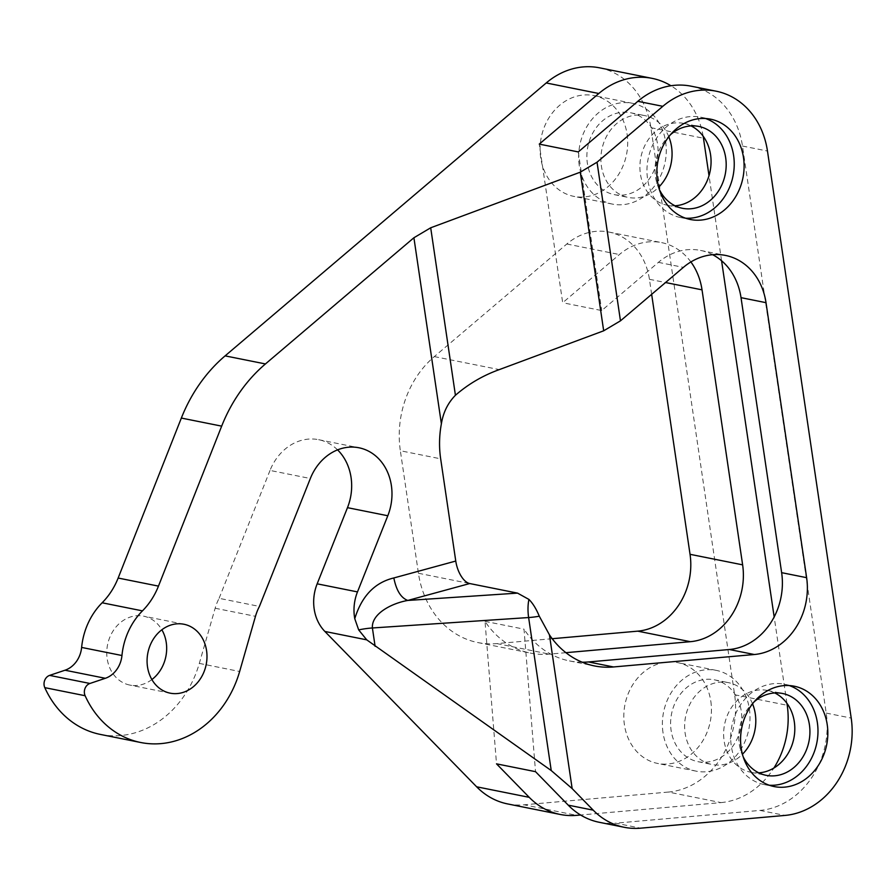 <?xml version="1.0" encoding="UTF-8"?>
<svg xmlns="http://www.w3.org/2000/svg" width="896" height="896" viewBox="0 0 896 896"><rect width="100%" height="100%" fill="white"/><g stroke="black" fill="none" stroke-linecap="round" stroke-linejoin="round"><path stroke-width="0.67" stroke-dasharray="4.48 3.36" d="M151.883 679.549A35.134 29.736 -78.7 0 1 129.808 685.07A35.134 29.736 -78.7 0 1 108.382 641.402A35.134 29.736 -78.7 0 1 143.618 616.168A35.134 29.736 -78.7 0 1 161.862 629.776M337.568 449.859A50.333 42.594 101.3 0 0 318.64 439.69A50.333 42.594 101.3 0 0 270.021 470.434L310.341 478.509M100.408 734.429A98.582 83.418 101.3 0 0 199.315 663.398L215.152 608.238A46.144 39.043 101.3 0 1 219.094 598.326L259.426 606.413M651.65 294.336L649.432 279.306A62.922 53.245 101.3 0 0 608.899 232.053A62.922 53.245 101.3 0 0 566.81 244.003L434.325 356.597A92.288 78.098 101.3 0 0 400.344 450.744L440.664 458.819M552.205 638.714L496.899 643.597A92.288 78.098 101.3 0 1 477.882 642.566A92.288 78.098 101.3 0 1 418.432 573.261L400.344 450.744M690.894 261.946A62.922 53.245 101.3 0 0 661.494 242.592A62.922 53.245 101.3 0 0 619.405 254.542L562.688 302.736L539.269 144.11M712.634 254.699A62.922 53.245 101.3 0 0 700.493 250.41A62.922 53.245 101.3 0 0 658.403 262.36L601.698 310.554L562.688 302.736M565.914 652.68L549.494 654.136A92.288 78.098 101.3 0 1 530.477 653.106A92.288 78.098 101.3 0 1 485.005 621.342L496.518 763.851M599.547 67.827A79.699 67.446 101.3 0 1 650.888 127.68L734.619 694.736A79.699 67.446 101.3 0 1 668.382 792.064L720.978 802.603L580.597 815.002M720.978 802.603A79.699 67.446 101.3 0 0 773.909 768.006M786.923 703.293L774.166 616.93M721.571 260.747L709.016 175.706M703.158 136.192A79.699 67.446 101.3 0 0 670.947 85.747M752.539 703.819A41.742 35.325 101.3 0 0 728.414 682.64A41.742 35.325 101.3 0 0 694.154 697.312A41.742 35.325 101.3 0 0 686.258 738.55A41.742 35.325 101.3 0 0 712.006 764.49A41.742 35.325 101.3 0 0 742.437 754.253M668.808 136.763A41.742 35.325 101.3 0 0 644.683 115.584A41.742 35.325 101.3 0 0 610.422 130.256A41.742 35.325 101.3 0 0 602.526 171.494A41.742 35.325 101.3 0 0 628.275 197.434A41.742 35.325 101.3 0 0 658.706 187.197M485.005 621.342L524.014 629.16L535.528 771.669M507.629 803.925A79.699 67.446 101.3 0 0 524.059 804.81L576.654 815.349M599.234 822.282A79.699 67.446 101.3 0 0 615.664 823.166L640.64 828.173M691.141 86.184A79.699 67.446 101.3 0 1 742.482 146.037L826.213 713.093A79.699 67.446 101.3 0 1 759.987 810.421L615.664 823.166M662.995 732.547A51.386 43.49 -78.7 0 1 716.285 670.376A51.386 43.49 -78.7 0 1 749.381 708.96A51.386 43.49 -78.7 0 1 696.091 771.142A51.386 43.49 -78.7 0 1 662.995 732.547M740.141 705.768A41.742 35.325 -78.7 0 1 732.245 747.006A41.742 35.325 -78.7 0 1 697.984 761.678A41.742 35.325 -78.7 0 1 672.235 735.739A41.742 35.325 -78.7 0 1 680.131 694.501A41.742 35.325 -78.7 0 1 714.392 679.829A41.742 35.325 -78.7 0 1 740.141 705.768M579.253 165.491A51.386 43.49 -78.7 0 1 632.554 103.32A51.386 43.49 -78.7 0 1 665.65 141.904A51.386 43.49 -78.7 0 1 612.36 204.086A51.386 43.49 -78.7 0 1 579.253 165.491M656.398 138.712A41.742 35.325 -78.7 0 1 648.514 179.95A41.742 35.325 -78.7 0 1 614.253 194.622A41.742 35.325 -78.7 0 1 588.504 168.683A41.742 35.325 -78.7 0 1 596.389 127.445A41.742 35.325 -78.7 0 1 630.65 112.773A41.742 35.325 -78.7 0 1 656.398 138.712M789.253 685.563A51.173 43.31 101.3 0 0 784.392 684.23A51.173 43.31 101.3 0 0 731.315 746.155A51.173 43.31 101.3 0 0 764.288 784.594A51.173 43.31 101.3 0 0 769.283 785.243M754.163 701.814A41.742 35.325 101.3 0 0 740.387 749.392A41.742 35.325 101.3 0 0 743.154 756.717M705.522 118.507A51.173 43.31 101.3 0 0 700.661 117.174A51.173 43.31 101.3 0 0 647.584 179.099A51.173 43.31 101.3 0 0 680.546 217.538A51.173 43.31 101.3 0 0 685.552 218.187M670.421 134.758A41.742 35.325 101.3 0 0 656.656 182.336A41.742 35.325 101.3 0 0 659.422 189.661M774.782 692.955A41.742 35.325 101.3 0 0 767.424 690.458A41.742 35.325 101.3 0 0 733.163 705.13A41.742 35.325 101.3 0 0 725.267 746.368A41.742 35.325 101.3 0 0 751.016 772.307A41.742 35.325 101.3 0 0 758.778 772.834M691.051 125.91A41.742 35.325 101.3 0 0 683.682 123.402A41.742 35.325 101.3 0 0 649.421 138.074A41.742 35.325 101.3 0 0 641.536 179.312A41.742 35.325 101.3 0 0 667.285 205.251A41.742 35.325 101.3 0 0 675.046 205.778M710.819 701.232A51.386 43.49 -78.7 0 1 657.518 763.414A51.386 43.49 -78.7 0 1 624.422 724.819A51.386 43.49 -78.7 0 1 677.712 662.637A51.386 43.49 -78.7 0 1 710.819 701.232M627.077 134.176A51.386 43.49 -78.7 0 1 573.787 196.358A51.386 43.49 -78.7 0 1 540.691 157.763A51.386 43.49 -78.7 0 1 593.981 95.592A51.386 43.49 -78.7 0 1 627.077 134.176M668.382 792.064L524.059 804.81M582.221 662.211A92.288 78.098 -78.7 0 1 569.486 660.923A92.288 78.098 -78.7 0 1 524.014 629.16M578.278 151.928L601.698 310.554M219.094 598.326L270.021 470.434M215.152 608.238L255.472 616.314M199.315 663.398L239.646 671.485M434.325 356.597L499.296 369.611M418.432 573.261L469.717 583.542M566.81 244.003L619.405 254.542M658.403 262.36L683.39 267.366M649.432 279.306L665.538 282.531M496.899 643.597L549.494 654.136M734.619 694.736L787.214 705.275M650.888 127.68L703.472 138.219M759.987 810.421L784.963 815.427M826.213 713.093L851.2 718.088M742.482 146.037L767.469 151.043M183.938 624.254L143.618 616.168M170.128 693.157L129.808 685.07M318.64 439.69L358.96 447.776M608.899 232.053L661.494 242.592M700.493 250.41L725.48 255.416M751.016 772.307L766.136 775.331M767.424 690.458L782.544 693.482M667.285 205.251L682.405 208.286M683.682 123.402L698.802 126.437M696.091 771.142L657.518 763.414M716.285 670.376L677.712 662.637M612.36 204.086L573.787 196.358M632.554 103.32L593.981 95.592M764.288 784.594L774.144 786.565M784.392 684.23L794.259 686.213M680.546 217.538L690.413 219.509M700.661 117.174L710.517 119.157M614.253 194.622L628.275 197.434M630.65 112.773L644.683 115.584M714.392 679.829L728.414 682.64M697.984 761.678L712.006 764.49M477.882 642.566L530.477 653.106M569.486 660.923L594.462 665.93"/><path stroke-width="1.34" d="M148.702 649.477A35.134 29.736 -78.7 0 1 183.938 624.254A35.134 29.736 -78.7 0 1 205.363 667.923A35.134 29.736 -78.7 0 1 170.128 693.157A35.134 29.736 -78.7 0 1 148.702 649.477M161.862 629.776A35.134 29.736 -78.7 0 1 165.043 659.848A35.134 29.736 -78.7 0 1 151.883 679.549M568.232 805.157L593.219 810.163A79.699 67.446 101.3 0 0 624.21 827.288L599.234 822.282A79.699 67.446 101.3 0 1 568.232 805.157L535.528 771.669L496.518 763.851L529.234 797.339A79.699 67.446 101.3 0 0 560.224 814.464L507.629 803.925A79.699 67.446 101.3 0 1 476.638 786.8L324.878 631.456A41.944 35.493 -78.7 0 1 317.162 583.822L347.48 507.662A50.333 42.594 101.3 0 0 351.064 477.49A50.333 42.594 101.3 0 0 337.568 449.859M347.48 507.662L387.8 515.749A50.333 42.594 101.3 0 0 391.384 485.576A50.333 42.594 101.3 0 0 358.96 447.776A50.333 42.594 101.3 0 0 310.341 478.509L259.426 606.413A46.144 39.043 101.3 0 0 255.472 616.314L239.646 671.485A98.582 83.418 101.3 0 1 140.728 742.504A98.582 83.418 101.3 0 1 85.12 695.722A8.389 7.101 101.3 0 1 89.936 683.469L105.325 678.294A25.166 21.302 101.3 0 0 121.957 655.514A65.016 55.026 101.3 0 1 142.453 610.87A67.122 56.795 101.3 0 0 158.469 586.118L221.67 426.138A146.821 124.242 101.3 0 1 265.44 363.944L413.907 237.754L430.696 227.786L580.261 172.189L597.038 162.21L662.816 106.322A79.699 67.446 101.3 0 1 716.128 91.19A79.699 67.446 101.3 0 1 767.469 151.043L851.2 718.088A79.699 67.446 101.3 0 1 784.963 815.427L640.64 828.173A79.699 67.446 101.3 0 1 624.21 827.288M140.728 742.504L100.408 734.429A98.582 83.418 101.3 0 1 44.8 687.646A8.389 7.101 101.3 0 1 49.616 675.394L65.005 670.219A25.166 21.302 101.3 0 0 81.626 647.427L121.957 655.514M81.626 647.427A65.016 55.026 101.3 0 1 102.133 602.784A67.122 56.795 101.3 0 0 118.149 578.043L158.469 586.118M670.947 85.747A79.699 67.446 101.3 0 0 652.142 78.366L599.547 67.827A79.699 67.446 101.3 0 0 546.224 82.958L225.109 355.869A146.821 124.242 101.3 0 0 181.35 418.062L118.149 578.043M712.634 254.699A62.922 53.245 101.3 0 1 741.026 297.662L766.013 302.669A62.922 53.245 101.3 0 0 725.48 255.416A62.922 53.245 101.3 0 0 683.39 267.366L620.469 320.835L603.68 330.803L499.296 369.611C483.011 375.458 468.384 384.014 455.426 395.27C447.899 402.942 443.218 412.451 441.381 423.786A92.288 78.098 101.3 0 0 440.664 458.819L455.762 561.053L393.837 577.954C374.741 582.534 361.715 596.109 354.771 618.688L358.68 629.91L366.733 639.845L551.23 770.549L572.152 788.592L593.219 810.163M469.717 583.542L407.792 600.443L517.541 593.118L469.717 583.542A20.978 10.293 74.7 0 1 455.762 561.053M665.538 282.531L702.027 289.845A62.922 53.245 101.3 0 0 690.894 261.946M702.027 289.845L742.627 564.85A62.922 53.245 101.3 0 1 690.346 641.693L565.914 652.68M560.224 814.464A79.699 67.446 101.3 0 0 576.654 815.349L580.597 815.002M773.909 768.006A79.699 67.446 101.3 0 0 787.214 705.275L786.923 703.293M774.166 616.93L721.571 260.747M709.016 175.706L703.472 138.219A79.699 67.446 101.3 0 0 703.158 136.192M652.142 78.366A79.699 67.446 101.3 0 0 598.819 93.498L539.269 144.11L578.278 151.928L637.829 101.315L662.816 106.322M742.437 754.253A41.742 35.325 101.3 0 0 754.163 708.579A41.742 35.325 101.3 0 0 752.539 703.819M658.706 187.197A41.742 35.325 101.3 0 0 670.432 141.523A41.742 35.325 101.3 0 0 668.808 136.763M766.013 302.669L806.624 577.674A62.922 53.245 101.3 0 1 754.331 654.517L613.48 666.96A92.288 78.098 101.3 0 1 594.462 665.93A92.288 78.098 101.3 0 1 549.438 634.838L539.291 616.213A20.978 4.357 171.6 0 1 528.629 617.546L551.23 770.549M743.49 157.584A51.173 43.31 101.3 0 0 710.517 119.157A51.173 43.31 101.3 0 0 657.44 181.082A51.173 43.31 101.3 0 0 690.413 219.509A51.173 43.31 101.3 0 0 743.49 157.584M827.221 724.64A51.173 43.31 101.3 0 0 794.259 686.213A51.173 43.31 101.3 0 0 741.182 748.138A51.173 43.31 101.3 0 0 774.144 786.565A51.173 43.31 101.3 0 0 827.221 724.64M651.65 294.336L690.043 554.31L742.627 564.85M690.043 554.31A62.922 53.245 101.3 0 1 637.75 631.154L552.205 638.714M741.026 297.662L781.637 572.667L806.624 577.674M716.128 91.19L691.141 86.184A79.699 67.446 101.3 0 0 637.829 101.315M769.283 785.243A51.173 43.31 101.3 0 0 817.365 722.669A51.173 43.31 101.3 0 0 789.253 685.563M743.154 756.717A41.742 35.325 101.3 0 0 766.136 775.331A41.742 35.325 101.3 0 0 800.397 760.659A41.742 35.325 101.3 0 0 808.293 719.432A41.742 35.325 101.3 0 0 782.544 693.482A41.742 35.325 101.3 0 0 754.163 701.814M685.552 218.187A51.173 43.31 101.3 0 0 733.622 155.613A51.173 43.31 101.3 0 0 705.522 118.507M659.422 189.661A41.742 35.325 101.3 0 0 682.405 208.286A41.742 35.325 101.3 0 0 716.666 193.614A41.742 35.325 101.3 0 0 724.55 152.376A41.742 35.325 101.3 0 0 698.802 126.437A41.742 35.325 101.3 0 0 670.421 134.758M758.778 772.834A41.742 35.325 101.3 0 0 793.173 716.397A41.742 35.325 101.3 0 0 774.782 692.955M675.046 205.778A41.742 35.325 101.3 0 0 709.43 149.341A41.742 35.325 101.3 0 0 691.051 125.91M517.541 593.118L528.942 599.435C532.784 603.243 536.234 608.832 539.291 616.213M393.837 577.954C396.312 590.408 400.96 597.912 407.792 600.443C391.53 603.288 371.358 613.816 372.4 627.973L375.11 646.318M781.637 572.667A62.922 53.245 101.3 0 1 729.344 649.51L588.504 661.954A92.288 78.098 -78.7 0 1 582.221 662.211M354.771 618.688A41.944 35.493 -78.7 0 1 357.482 591.909L317.162 583.822M387.8 515.749L357.482 591.909M65.005 670.219L105.325 678.294M102.133 602.784L142.453 610.87M181.35 418.062L221.67 426.138M549.438 634.838L572.152 788.592M620.469 320.835L597.038 162.21M637.75 631.154L690.346 641.693M366.733 639.845L324.878 631.456M476.638 786.8L529.234 797.339M546.224 82.958L598.819 93.498M358.68 629.91A20.978 4.357 171.6 0 1 372.4 627.973L528.629 617.546A20.978 7.381 86.2 0 1 528.942 599.435M588.504 661.954L613.48 666.96M729.344 649.51L754.331 654.517M603.68 330.803L580.261 172.189M455.426 395.27L430.696 227.786M441.381 423.786L413.907 237.754M225.109 355.869L265.44 363.944M49.616 675.394L89.936 683.469M44.8 687.646L85.12 695.722"/></g></svg>

